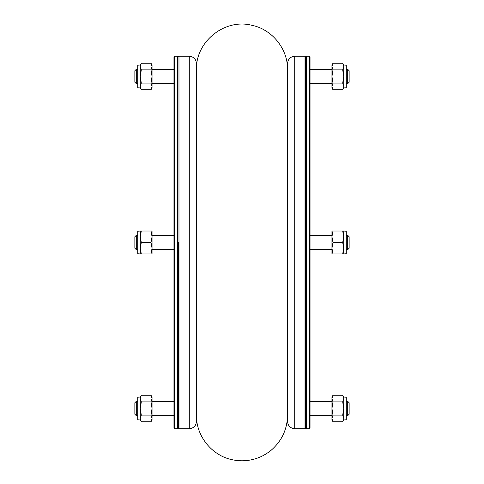 <?xml version="1.0" encoding="UTF-8"?>
<svg xmlns="http://www.w3.org/2000/svg" width="484" height="484" viewBox="0 0 484 484"><rect width="100%" height="100%" fill="white"/><g stroke="black" fill="none" stroke-linecap="round" stroke-linejoin="round"><path stroke-width="0.73" d="M305.023 428.703L305.743 427.983L306.457 428.703L306.457 56.283L305.743 57.003L305.743 427.983L305.743 57.003L305.023 56.283L305.023 428.703L294.714 428.703C290.364 428.273 287.974 425.89 287.55 421.54L287.55 63.446C287.974 59.096 290.364 56.707 294.714 56.283L294.714 428.703M347.712 235.333L349.139 236.761L349.139 248.219L347.712 249.653L347.712 235.333L346.278 235.333M347.712 401.345L349.139 402.773L349.139 414.231L347.712 415.665L347.712 401.345L346.278 401.345M347.712 415.665L346.278 415.665M331.951 415.665L310.038 415.665M347.712 69.321L349.139 70.755L349.139 82.213L347.712 83.641L347.712 69.321L346.278 69.321M331.951 69.321L310.038 69.321M140.281 65.025L137.722 65.213L137.722 87.749L140.281 87.943L141.304 89.715L151.026 89.715L152.049 86.406L151.026 89.715L152.049 87.943L152.049 65.025L151.026 63.253L141.304 63.253L140.281 66.556L141.304 69.865L140.281 76.484L141.304 83.097L140.281 86.406L141.304 89.715L140.281 86.406L140.281 65.025L141.304 63.253M151.026 63.253L152.049 66.556L151.026 69.865L141.304 69.865M151.026 69.865L152.049 76.484L151.026 83.097L141.304 83.097M151.026 83.097L152.049 86.406M140.281 87.943L140.281 86.406M332.024 249.653L332.974 253.949L331.951 248.219L332.974 242.49L331.951 236.761L332.974 231.031L331.951 231.031L331.951 253.949L342.696 253.949L343.719 248.219L342.696 242.49L343.719 236.761L342.696 231.031L343.719 231.031L343.719 253.949L342.696 253.949L343.652 249.653M343.719 231.031L346.278 231.225L346.278 253.761L343.719 253.949M332.974 242.49L342.696 242.49M332.974 231.031L342.696 231.031M140.281 397.043L137.722 397.237L137.722 419.767L140.281 419.961L141.304 421.733L151.026 421.733L152.049 418.43L151.026 421.733L152.049 419.961L152.049 397.043L151.026 395.271L141.304 395.271L140.281 398.58L141.304 401.889L140.281 408.502L141.304 415.121L140.281 418.43L141.304 421.733L140.281 418.43L140.281 397.043L141.304 395.271M151.026 395.271L152.049 398.58L151.026 401.889L152.049 408.502L151.026 415.121L141.304 415.121M151.026 415.121L152.049 418.43M151.026 401.889L141.304 401.889M140.281 419.961L140.281 418.43M343.719 87.943L346.278 87.749L346.278 65.213L343.719 65.025L342.696 63.253L332.974 63.253L331.951 66.556L332.974 63.253L331.951 65.025L331.951 87.943L332.974 89.715L342.696 89.715L343.719 86.406L342.696 83.097L343.719 76.484L342.696 69.865L343.719 66.556L342.696 63.253L343.719 66.556L343.719 87.943L342.696 89.715M332.974 89.715L331.951 86.406L332.974 83.097L331.951 76.484L332.974 69.865L342.696 69.865M332.974 69.865L331.951 66.556M332.974 83.097L342.696 83.097M343.719 65.025L343.719 66.556M177.543 242.49L177.543 56.283L174.682 56.283L174.682 428.703L177.543 428.703L177.543 242.49M174.682 428.703L173.962 427.983L173.962 57.003L174.682 56.283M178.257 242.49L178.257 427.983L178.257 242.49M343.719 419.961L346.278 419.767L346.278 397.237L343.719 397.043L342.696 395.271L332.974 395.271L331.951 398.58L332.974 395.271L331.951 397.043L331.951 419.961L332.974 421.733L342.696 421.733L343.719 418.43L342.696 415.121L343.719 408.502L342.696 401.889L343.719 398.58L342.696 395.271L343.719 398.58L343.719 419.961L342.696 421.733M332.974 421.733L331.951 418.43L332.974 415.121L342.696 415.121M332.974 415.121L331.951 408.502L332.974 401.889L342.696 401.889M332.974 401.889L331.951 398.58M343.719 397.043L343.719 398.58M306.457 428.703L309.318 428.703L309.318 56.283L306.457 56.283M309.318 56.283L310.038 57.003L310.038 427.983L309.318 428.703M196.45 63.446L196.45 421.54C196.026 425.89 193.636 428.273 189.286 428.703L189.286 56.283C193.636 56.707 196.026 59.096 196.45 63.446M189.286 56.283L178.977 56.283L178.977 428.703L189.286 428.703M136.288 249.653L134.861 248.219L134.861 236.761L136.288 235.333L136.288 249.653L137.722 249.653M136.288 83.641L134.861 82.213L134.861 70.755L136.288 69.321L136.288 83.641L137.722 83.641M136.288 69.321L137.722 69.321M152.049 69.321L173.962 69.321M136.288 415.665L134.861 414.231L134.861 402.773L136.288 401.345L136.288 415.665L137.722 415.665M152.049 415.665L173.962 415.665M151.976 235.333L151.026 231.031L152.049 236.761L151.026 242.49L152.049 248.219L151.026 253.949L152.049 253.949L152.049 231.031L141.304 231.031L140.281 236.761L141.304 242.49L140.281 248.219L141.304 253.949L140.281 253.949L140.281 231.031L141.304 231.031L140.348 235.333M140.281 253.949L137.722 253.761L137.722 231.225L140.281 231.031M151.026 242.49L141.304 242.49M151.026 253.949L141.304 253.949M294.714 56.283L305.023 56.283M331.951 235.333L310.038 235.333M347.712 249.653L346.278 249.653M331.951 249.653L310.038 249.653M331.951 401.345L310.038 401.345M347.712 83.641L346.278 83.641M331.951 83.641L310.038 83.641M178.977 56.283L178.257 57.003L177.543 56.283M178.977 428.703L178.257 427.983L177.543 428.703M152.049 249.653L173.962 249.653M136.288 235.333L137.722 235.333M152.049 235.333L173.962 235.333M152.049 83.641L173.962 83.641M136.288 401.345L137.722 401.345M152.049 401.345L173.962 401.345M196.45 415.236C196.068 436.169 212.016 455.843 232.574 459.8C239.465 461.234 246.32 461.101 253.144 459.401C259.956 457.658 266.055 454.524 271.439 449.993C281.906 440.773 287.278 429.187 287.55 415.236M287.55 69.75C287.932 48.83 272.002 29.161 251.456 25.192C224.352 18.471 195.5 41.836 196.45 69.75"/></g></svg>
